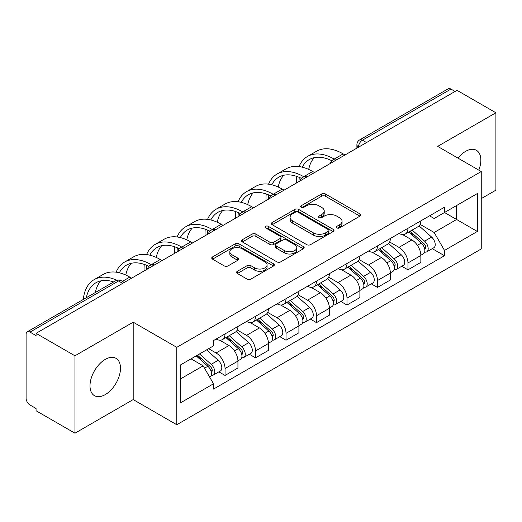 <?xml version="1.0" encoding="UTF-8"?>
<svg xmlns="http://www.w3.org/2000/svg" width="522" height="522" viewBox="0 0 522 522"><rect width="100%" height="100%" fill="white"/><g stroke="black" fill="none" stroke-linecap="round" stroke-linejoin="round"><path stroke-width="0.78" d="M336.879 227.886A1.899 1.096 0 0 0 339.568 227.886L359.945 216.121A2.714 1.566 0 0 0 360.741 215.012A2.714 1.566 0 0 0 359.945 213.903L325.421 193.969A2.714 1.566 0 0 0 321.585 193.969L301.201 205.733A1.899 1.096 0 0 0 300.646 206.51A1.899 1.096 0 0 0 301.201 207.286A1.899 1.096 0 0 0 303.889 207.286L306.525 205.766A8.678 5.011 0 0 1 318.798 205.766L321.676 207.423A8.678 5.011 0 0 1 324.221 210.966A8.678 5.011 0 0 1 321.676 214.509L319.04 216.036A1.899 1.096 0 0 0 318.485 216.813A1.899 1.096 0 0 0 319.04 217.583A1.899 1.096 0 0 0 321.728 217.583L324.364 216.062A8.678 5.011 0 0 1 336.638 216.062L339.515 217.726A8.678 5.011 0 0 1 342.06 221.269A8.678 5.011 0 0 1 339.515 224.812L336.879 226.333A1.899 1.096 0 0 0 336.325 227.109A1.899 1.096 0 0 0 336.879 227.886L336.879 226.333M105.248 394.612A21.559 12.443 120 0 0 119.329 375.618A21.559 12.443 120 0 0 116.028 358.34A21.559 12.443 120 0 0 105.248 359.41A21.559 12.443 120 0 0 91.161 378.404A21.559 12.443 120 0 0 94.469 395.683A21.559 12.443 120 0 0 105.248 394.612M478.804 170.146A21.559 12.443 120 0 0 476.39 150.29A21.559 12.443 120 0 0 465.611 151.354A21.559 12.443 120 0 0 457.983 158.12M237.373 271.27A2.714 1.566 0 0 0 236.577 272.38A2.714 1.566 0 0 0 237.373 273.482L247.056 279.081A2.714 1.566 0 0 0 250.893 279.081L273.528 266.011A2.714 1.566 0 0 0 274.324 264.902A2.714 1.566 0 0 0 273.528 263.793L239.004 243.859A2.714 1.566 0 0 0 235.168 243.859L212.532 256.928A2.714 1.566 0 0 0 211.736 258.038A2.714 1.566 0 0 0 212.532 259.14L224.232 265.9A2.714 1.566 0 0 0 228.068 265.9L237.758 260.308A2.714 1.566 0 0 0 238.547 259.199A2.714 1.566 0 0 0 237.758 258.09L231.951 254.743A7.256 4.189 0 0 1 229.83 251.78A7.256 4.189 0 0 1 234.306 247.911A7.256 4.189 0 0 1 242.215 248.818L264.948 261.94A7.256 4.189 0 0 1 267.075 264.902A7.256 4.189 0 0 1 262.592 268.771A7.256 4.189 0 0 1 254.684 267.864L250.893 265.678A2.714 1.566 0 0 0 247.056 265.678L237.373 271.27L237.373 273.482M176.775 347.339L133.195 322.178L74.959 355.795L36.064 333.343L457.011 90.319L495.9 112.772L437.664 146.388L481.245 171.549L176.775 347.339L176.775 424.738L481.245 248.955L481.245 171.549M306.714 244.635A2.714 1.566 0 0 0 310.551 244.635L333.186 231.566A2.714 1.566 0 0 0 333.982 230.463A2.714 1.566 0 0 0 333.186 229.354L298.656 209.42A2.714 1.566 0 0 0 294.826 209.42L272.19 222.483A2.714 1.566 0 0 0 271.394 223.592A2.714 1.566 0 0 0 272.19 224.701L306.714 244.635M266.331 228.297A1.899 1.096 0 0 1 268.256 228.564L268.256 226.307L303.36 246.573A2.714 1.566 0 0 1 304.156 247.682A2.714 1.566 0 0 1 303.36 248.792L280.725 261.855A2.714 1.566 0 0 1 276.888 261.855L242.358 241.921L242.358 239.709A2.714 1.566 0 0 0 241.562 240.812A2.714 1.566 0 0 0 242.358 241.921M242.358 239.709L252.048 234.117A2.714 1.566 0 0 1 255.884 234.117L269.887 242.201A2.714 1.566 0 0 0 273.724 242.201L280.151 238.489A2.714 1.566 0 0 0 280.94 237.38A2.714 1.566 0 0 0 280.151 236.277L265.567 227.86A1.899 1.096 0 0 1 265.013 227.083A1.899 1.096 0 0 1 266.187 226.072A1.899 1.096 0 0 1 268.256 226.307M74.959 355.795L74.959 433.201L36.064 410.749L36.064 408.491L30.008 404.994A5.527 3.191 -120 0 1 26.1 398.221L26.1 334.361A5.527 3.191 -120 0 1 27.242 331.829L115.773 280.719A5.527 3.191 60 0 1 118.533 280.993L30.008 332.103A5.527 3.191 -120 0 0 27.242 331.829M481.245 198.634L495.9 190.171L495.9 112.772M74.959 433.201L133.195 399.578L176.775 424.738M36.064 333.343L36.064 335.6L30.008 332.103M366.529 142.558L362.425 140.183A5.527 3.191 60 0 0 359.665 139.909L448.189 88.799A5.527 3.191 60 0 1 450.949 89.073L362.425 140.183A5.527 3.191 120 0 0 358.516 146.956L358.516 147.178M455.053 91.441L450.949 89.073M407.956 228.303A12.711 7.341 60 0 1 405.326 234.013L418.226 226.568A12.711 7.341 -120 0 0 420.856 220.858M389.653 241.993L398.971 247.369A12.711 7.341 60 0 1 407.956 262.944L420.856 255.493A12.711 7.341 -120 0 0 411.865 239.924L402.638 234.593M420.856 255.493L420.856 262.377L407.956 269.822L401.777 266.253M405.326 234.013A12.711 7.341 60 0 1 399.069 233.438M407.956 262.944L407.956 269.822M377.471 245.908A12.711 7.341 60 0 1 374.842 251.611L387.735 244.165A12.711 7.341 -120 0 0 390.371 238.456M371.286 283.857L377.471 287.426L390.371 279.981L390.371 273.097A12.711 7.341 -120 0 0 381.38 257.529L372.147 252.198M374.842 251.611A12.711 7.341 60 0 1 368.584 251.036M359.169 259.597L368.486 264.974A12.711 7.341 60 0 1 377.471 280.542L377.471 287.426M346.986 263.506A12.711 7.341 60 0 1 344.357 269.215L357.25 261.763A12.711 7.341 -120 0 0 359.886 256.061M340.801 301.455L346.986 305.024L359.886 297.579L359.886 290.695A12.711 7.341 -120 0 0 350.895 275.127L341.662 269.796M344.357 269.215A12.711 7.341 60 0 1 338.093 268.641M328.684 277.195L337.995 282.572A12.711 7.341 60 0 1 346.986 298.147L346.986 305.024M316.502 281.11A12.711 7.341 60 0 1 313.866 286.813L326.765 279.368A12.711 7.341 -120 0 0 329.395 273.658M310.316 319.059L316.502 322.629L329.402 315.184L329.402 308.3A12.711 7.341 -120 0 0 320.41 292.731L311.177 287.4M313.866 286.813A12.711 7.341 60 0 1 307.608 286.239M298.192 294.799L307.51 300.176A12.711 7.341 60 0 1 316.502 315.745L316.502 322.629M286.017 298.708A12.711 7.341 60 0 1 283.381 304.417L296.281 296.966A12.711 7.341 -120 0 0 298.91 291.263M279.831 336.657L286.017 340.227L298.91 332.782L298.91 325.898A12.711 7.341 -120 0 0 289.925 310.329L280.692 304.998M283.381 304.417A12.711 7.341 60 0 1 277.123 303.843M267.708 312.397L277.025 317.774A12.711 7.341 60 0 1 286.017 333.349L286.017 340.227M255.526 316.312A12.711 7.341 60 0 1 252.896 322.015L265.796 314.57A12.711 7.341 -120 0 0 268.425 308.861M249.346 354.262L255.526 357.831L268.425 350.386L268.425 343.502A12.711 7.341 -120 0 0 259.434 327.933L250.208 322.603M252.896 322.015A12.711 7.341 60 0 1 246.638 321.441M237.223 330.002L246.541 335.378A12.711 7.341 60 0 1 255.526 350.947L255.526 357.831M225.041 333.91A12.711 7.341 60 0 1 222.411 339.62L235.305 332.168A12.711 7.341 -120 0 0 237.941 326.465M218.855 371.86L225.041 375.429L237.941 367.984L237.941 361.1A12.711 7.341 -120 0 0 228.949 345.531L219.716 340.2M222.411 339.62A12.711 7.341 60 0 1 216.154 339.046M208.624 348.689L216.049 352.976A12.711 7.341 60 0 1 225.041 368.552L225.041 375.429M429.554 215.834L434.147 218.49L477.336 193.551L456.619 205.511L456.619 219.501L434.147 232.479L420.138 224.395M180.684 378.815L203.156 365.844L213.511 383.781L180.684 402.736L180.684 364.826L213.511 345.871L213.511 340.566L444.503 207.208L444.503 212.506L477.336 231.461L444.503 250.416L434.147 232.479M477.336 193.551L477.336 231.461M213.511 383.781L213.511 389.086L444.503 255.721L444.503 250.416M133.195 322.178L133.195 399.578M203.156 365.844L191.039 358.842M432.262 248.655L444.503 255.721M337.636 228.153L339.515 227.07A8.678 5.011 0 0 0 342.06 223.527L342.06 221.269M324.221 210.966L324.221 213.224A8.678 5.011 0 0 1 321.676 216.767L319.797 217.857M359.912 216.141L325.421 196.226A2.714 1.566 0 0 0 321.585 196.226L301.957 207.554M333.153 231.585L298.656 211.678A2.714 1.566 0 0 0 294.826 211.678L272.223 224.721M328.39 231.233A1.899 1.096 0 0 0 328.945 230.463A1.899 1.096 0 0 0 328.39 229.687L298.082 212.186A1.899 1.096 0 0 0 295.4 212.186L292.614 213.792A8.678 5.011 0 0 0 290.075 217.335A8.678 5.011 0 0 0 292.614 220.878L313.33 232.838A8.678 5.011 0 0 0 325.611 232.838L328.39 231.233L328.39 233.491A1.899 1.096 0 0 0 328.945 232.714L328.945 230.463M290.075 217.335L290.075 219.592A8.678 5.011 0 0 0 292.614 223.135L292.614 220.878M328.39 233.491L325.611 235.096A8.678 5.011 0 0 1 313.33 235.096L292.614 223.135M242.397 241.94L252.048 236.368L252.048 234.117M280.94 237.38L280.94 239.637A2.714 1.566 0 0 1 280.151 240.746L273.724 244.453A2.714 1.566 0 0 1 269.887 244.453L255.884 236.368A2.714 1.566 0 0 0 252.048 236.368M268.256 228.564L303.321 248.811M284.418 250.586A7.256 4.189 0 0 0 292.327 251.5A7.256 4.189 0 0 0 296.803 247.624A7.256 4.189 0 0 0 294.676 244.661L286.669 240.042A2.714 1.566 0 0 0 282.833 240.042L276.406 243.748A2.714 1.566 0 0 0 275.616 244.857A2.714 1.566 0 0 0 276.406 245.966L284.418 250.586L284.418 252.844A7.256 4.189 0 0 0 292.327 253.751A7.256 4.189 0 0 0 296.803 249.881L296.803 247.624M275.616 244.857L275.616 247.115A2.714 1.566 0 0 0 276.406 248.224L276.406 245.966M284.418 252.844L276.406 248.224M267.075 264.902L267.075 267.16A7.256 4.189 0 0 1 262.592 271.029A7.256 4.189 0 0 1 254.684 270.122L250.893 267.936A2.714 1.566 0 0 0 247.056 267.936L237.406 273.508M229.83 251.78L229.83 254.038A7.256 4.189 0 0 0 231.951 257L231.951 254.743M237.719 260.328L231.951 257M273.495 266.031L239.004 246.116A2.714 1.566 0 0 0 235.168 246.116L212.565 259.166M408.843 231.983L421.261 243.069A6.91 3.987 60 0 1 423.433 253.751L420.856 255.238M409.17 232.277L415.016 235.65M410.096 231.259L423.916 243.591A3.315 1.912 60 0 1 424.96 248.72A3.315 1.912 60 0 1 424.654 248.844M412.165 230.065L424.588 241.151A6.91 3.987 60 0 1 426.755 251.832A6.91 3.987 60 0 1 424.667 252.054M419.088 225.902L431.622 237.086A6.91 3.987 60 0 1 433.789 247.774L426.755 251.832M345.035 154.969L343.176 153.892A53.342 30.798 -120 0 0 316.508 151.25L307.517 156.443A53.342 30.798 -120 0 0 299.028 166.564M334.419 159.217L334.184 159.086A53.342 30.798 -120 0 0 307.517 156.443M296.679 176.384A53.342 30.798 -120 0 0 296.47 180.86L296.47 183.007M299.015 181.532A49.747 28.723 60 0 1 299.289 177.395M302.251 167.17A49.747 28.723 60 0 1 309.311 159.556A49.747 28.723 60 0 1 331.835 160.75M308.704 169.441A49.747 28.723 60 0 1 314.218 157.67M378.352 249.581L390.776 260.667A6.91 3.987 60 0 1 392.949 271.349L390.371 272.843M378.685 249.875L384.531 253.255M379.605 248.857L393.431 261.196A3.315 1.912 60 0 1 394.469 266.324A3.315 1.912 60 0 1 394.169 266.442M381.68 247.663L394.097 258.749A6.91 3.987 60 0 1 396.27 269.437A6.91 3.987 60 0 1 394.182 269.659M388.603 243.506L401.137 254.69A6.91 3.987 60 0 1 403.304 265.372L396.27 269.437M347.867 267.186L360.291 278.272A6.91 3.987 60 0 1 362.457 288.953L359.88 290.441M348.2 267.479L354.046 270.853M349.12 266.461L362.947 278.794A3.315 1.912 60 0 1 363.984 283.922A3.315 1.912 60 0 1 363.684 284.046M351.189 265.267L363.612 276.353A6.91 3.987 60 0 1 365.785 287.035A6.91 3.987 60 0 1 363.697 287.257M358.118 261.104L370.646 272.288A6.91 3.987 60 0 1 372.819 282.976L365.785 287.035M314.544 172.567L312.691 171.497A53.342 30.798 -120 0 0 286.017 168.854L277.032 174.041A53.342 30.798 -120 0 0 268.543 184.168M303.928 176.821L303.7 176.684A53.342 30.798 -120 0 0 277.032 174.041M266.194 193.982A53.342 30.798 -120 0 0 265.985 198.464L265.985 200.605M268.53 199.136A49.747 28.723 60 0 1 268.804 194.993M271.766 184.768A49.747 28.723 60 0 1 278.826 177.154A49.747 28.723 60 0 1 301.351 178.354M278.219 187.039A49.747 28.723 60 0 1 283.733 175.268M284.059 190.171L282.206 189.095A53.342 30.798 -120 0 0 255.532 186.452L246.547 191.646A53.342 30.798 -120 0 0 238.058 201.766M273.443 194.419L273.215 194.288A53.342 30.798 -120 0 0 246.547 191.646M235.709 211.586A53.342 30.798 -120 0 0 235.5 216.062L235.5 218.203M238.045 216.734A49.747 28.723 60 0 1 238.313 212.598M241.275 202.373A49.747 28.723 60 0 1 248.341 194.758A49.747 28.723 60 0 1 270.866 195.952M247.735 204.644A49.747 28.723 60 0 1 253.242 192.872M317.383 284.784L329.806 295.87A6.91 3.987 60 0 1 331.972 306.551L329.395 308.045M317.709 285.077L323.562 288.457M318.635 284.059L332.455 296.398A3.315 1.912 60 0 1 333.499 301.527A3.315 1.912 60 0 1 333.199 301.644M320.704 282.865L333.127 293.951A6.91 3.987 60 0 1 335.294 304.633A6.91 3.987 60 0 1 333.212 304.855M327.633 278.709L340.161 289.893A6.91 3.987 60 0 1 342.334 300.574L335.294 304.633M286.898 302.388L299.321 313.474A6.91 3.987 60 0 1 301.488 324.155L298.91 325.643M287.224 302.682L293.07 306.055M288.151 301.664L301.97 313.996A3.315 1.912 60 0 1 303.014 319.125A3.315 1.912 60 0 1 302.708 319.249M290.219 300.47L302.643 311.556A6.91 3.987 60 0 1 304.809 322.237A6.91 3.987 60 0 1 302.721 322.459M297.142 296.307L309.676 307.491A6.91 3.987 60 0 1 311.843 318.172L304.809 322.237M256.413 319.986L268.83 331.072A6.91 3.987 60 0 1 271.003 341.753L268.425 343.241M256.739 320.28L262.586 323.66M257.666 319.262L271.486 331.6A3.315 1.912 60 0 1 272.53 336.729A3.315 1.912 60 0 1 272.223 336.847M259.734 318.068L272.158 329.154A6.91 3.987 60 0 1 274.324 339.835A6.91 3.987 60 0 1 272.236 340.057M266.657 313.911L279.192 325.095A6.91 3.987 60 0 1 281.358 335.776L274.324 339.835M253.575 207.769L251.715 206.699A53.342 30.798 -120 0 0 225.047 204.056L216.056 209.244A53.342 30.798 -120 0 0 207.573 219.37M242.958 212.023L242.73 211.886A53.342 30.798 -120 0 0 216.056 209.244M205.224 229.184A53.342 30.798 -120 0 0 205.009 233.667L205.009 235.807M207.56 234.339A49.747 28.723 60 0 1 207.828 230.195M210.79 219.971A49.747 28.723 60 0 1 217.857 212.356A49.747 28.723 60 0 1 240.381 213.557M217.25 222.242A49.747 28.723 60 0 1 222.757 210.47M223.09 225.367L221.23 224.297A53.342 30.798 -120 0 0 194.562 221.654L185.571 226.848A53.342 30.798 -120 0 0 177.088 236.968M212.474 229.621L212.239 229.491A53.342 30.798 -120 0 0 185.571 226.848M174.733 246.789A53.342 30.798 -120 0 0 174.524 251.265L174.524 253.405M177.069 251.937A49.747 28.723 60 0 1 177.343 247.793M180.305 237.575A49.747 28.723 60 0 1 187.365 229.961A49.747 28.723 60 0 1 209.89 231.155M186.765 239.846A49.747 28.723 60 0 1 192.272 228.075M192.598 242.971L190.745 241.901A53.342 30.798 -120 0 0 164.078 239.259L155.086 244.446A53.342 30.798 -120 0 0 146.597 254.573M181.989 247.226L181.754 247.089A53.342 30.798 -120 0 0 155.086 244.446M144.248 264.386A53.342 30.798 -120 0 0 144.039 268.863L144.039 271.009M146.584 269.541A49.747 28.723 60 0 1 146.858 265.398M149.821 255.173A49.747 28.723 60 0 1 156.881 247.558A49.747 28.723 60 0 1 179.405 248.759M156.274 257.444A49.747 28.723 60 0 1 161.787 245.673M225.922 337.59L238.345 348.67A6.91 3.987 60 0 1 240.518 359.358L237.934 360.846M226.254 337.884L232.101 341.257M227.174 336.866L241.001 349.198A3.315 1.912 60 0 1 242.038 354.327A3.315 1.912 60 0 1 241.738 354.445M229.243 335.672L241.666 346.758A6.91 3.987 60 0 1 243.839 357.439A6.91 3.987 60 0 1 241.751 357.661M236.172 331.509L248.707 342.693A6.91 3.987 60 0 1 250.873 353.374L243.839 357.439M162.114 260.569L160.261 259.499A53.342 30.798 -120 0 0 133.586 256.857L124.601 262.051A53.342 30.798 -120 0 0 116.112 272.171M151.497 264.824L151.269 264.693A53.342 30.798 -120 0 0 124.601 262.051M119.336 272.778A49.747 28.723 60 0 1 126.396 265.163A49.747 28.723 60 0 1 148.92 266.357M125.789 275.048A49.747 28.723 60 0 1 131.303 263.277M196.194 355.867L207.86 366.274A6.91 3.987 60 0 1 210.027 376.956L209.687 377.158M196.311 355.802L201.616 358.855M197.453 355.143L210.516 366.803A3.315 1.912 60 0 1 211.554 371.932A3.315 1.912 60 0 1 211.253 372.049M199.521 353.949L211.182 364.356A6.91 3.987 60 0 1 213.348 375.037A6.91 3.987 60 0 1 211.266 375.259M206.555 349.89L218.216 360.297A6.91 3.987 60 0 1 220.388 370.979L213.348 375.037M131.629 278.174L129.776 277.104A53.342 30.798 -120 0 0 103.102 274.461L94.117 279.648A53.342 30.798 -120 0 0 83.292 299.471M116.83 280.249A53.342 30.798 -120 0 0 94.117 279.648M86.339 297.716A49.747 28.723 60 0 1 95.911 282.761A49.747 28.723 60 0 1 113.646 281.952M95.33 292.522A49.747 28.723 60 0 1 100.811 280.875M358.712 147.067L358.516 146.956A5.527 3.191 -0 0 1 356.898 144.698L356.898 148.118M255.526 350.947L268.425 343.502M286.017 333.349L298.91 325.898M316.502 315.745L329.402 308.3M346.986 298.147L359.886 290.695M377.471 280.542L390.371 273.097M225.041 368.552L237.941 361.1M216.049 352.976L228.949 345.531M246.541 335.378L259.434 327.933M277.025 317.774L289.925 310.329M307.51 300.176L320.41 292.731M337.995 282.572L350.895 275.127M368.486 264.974L381.38 257.529M398.971 247.369L411.865 239.924M337.068 159.562A5.527 3.191 120 0 0 334.628 160.972M306.584 177.167A5.527 3.191 120 0 0 304.143 178.576M276.092 194.765A5.527 3.191 120 0 0 273.652 196.174M245.608 212.369A5.527 3.191 120 0 0 243.167 213.779M215.123 229.967A5.527 3.191 120 0 0 212.682 231.376M184.638 247.572A5.527 3.191 120 0 0 182.198 248.981M154.153 265.169A5.527 3.191 120 0 0 151.713 266.579M122.637 283.361L118.533 280.993A5.527 3.191 120 0 1 121.3 280.719A5.527 5.527 0 0 0 115.773 280.719M339.515 227.07L339.515 224.812M319.04 217.583L319.04 216.036M321.676 216.767L321.676 214.509M301.201 207.286L301.201 205.733M321.585 196.226L321.585 193.969M325.421 196.226L325.421 193.969M359.945 216.121L359.945 213.903M272.19 224.701L272.19 222.483M294.826 211.678L294.826 209.42M298.656 211.678L298.656 209.42M333.186 231.566L333.186 229.354M313.33 235.096L313.33 232.838M325.611 235.096L325.611 232.838M255.884 236.368L255.884 234.117M269.887 244.453L269.887 242.201M273.724 244.453L273.724 242.201M280.151 240.746L280.151 238.489M303.36 248.792L303.36 246.573M247.056 267.936L247.056 265.678M250.893 267.936L250.893 265.678M254.684 270.122L254.684 267.864M237.758 260.308L237.758 258.09M212.532 259.14L212.532 256.928M235.168 246.116L235.168 243.859M239.004 246.116L239.004 243.859M273.528 266.011L273.528 263.793M421.261 243.069L417.391 245.301M425.645 247.206L424.399 247.924M431.622 237.086L424.588 241.151M334.184 159.086L343.176 153.892M390.776 260.667L386.906 262.905M395.161 264.804L393.914 265.522M401.137 254.69L394.097 258.749M360.291 278.272L356.415 280.503M364.676 282.402L363.429 283.126M370.646 272.288L363.612 276.353M303.7 176.684L312.691 171.497M273.215 194.288L282.206 189.095M329.806 295.87L325.93 298.108M334.184 300.006L332.938 300.724M340.161 289.893L333.127 293.951M299.321 313.474L295.445 315.706M303.7 317.604L302.453 318.329M309.676 307.491L302.643 311.556M268.83 331.072L264.961 333.31M273.215 335.209L271.969 335.927M279.192 325.095L272.158 329.154M242.73 211.886L251.715 206.699M212.239 229.491L221.23 224.297M181.754 247.089L190.745 241.901M238.345 348.67L234.476 350.908M242.73 352.807L241.484 353.531M248.707 342.693L241.666 346.758M151.269 264.693L160.261 259.499M207.86 366.274L204.52 368.206M212.239 370.411L210.999 371.129M218.216 360.297L211.182 364.356M122.402 281.358L129.776 277.104M337.538 159.295A5.527 5.527 0 0 0 330.446 163.386M307.053 176.893A5.527 5.527 0 0 0 299.961 180.99M276.562 194.497A5.527 5.527 0 0 0 269.469 198.588M246.077 212.095A5.527 5.527 0 0 0 238.985 216.193M215.593 229.7A5.527 5.527 0 0 0 208.5 233.791M185.108 247.297A5.527 5.527 0 0 0 178.015 251.395M154.623 264.902A5.527 5.527 0 0 0 147.53 268.993M124.256 282.428L121.3 280.719M359.665 139.909A5.527 5.527 0 0 0 356.898 144.698"/></g></svg>
